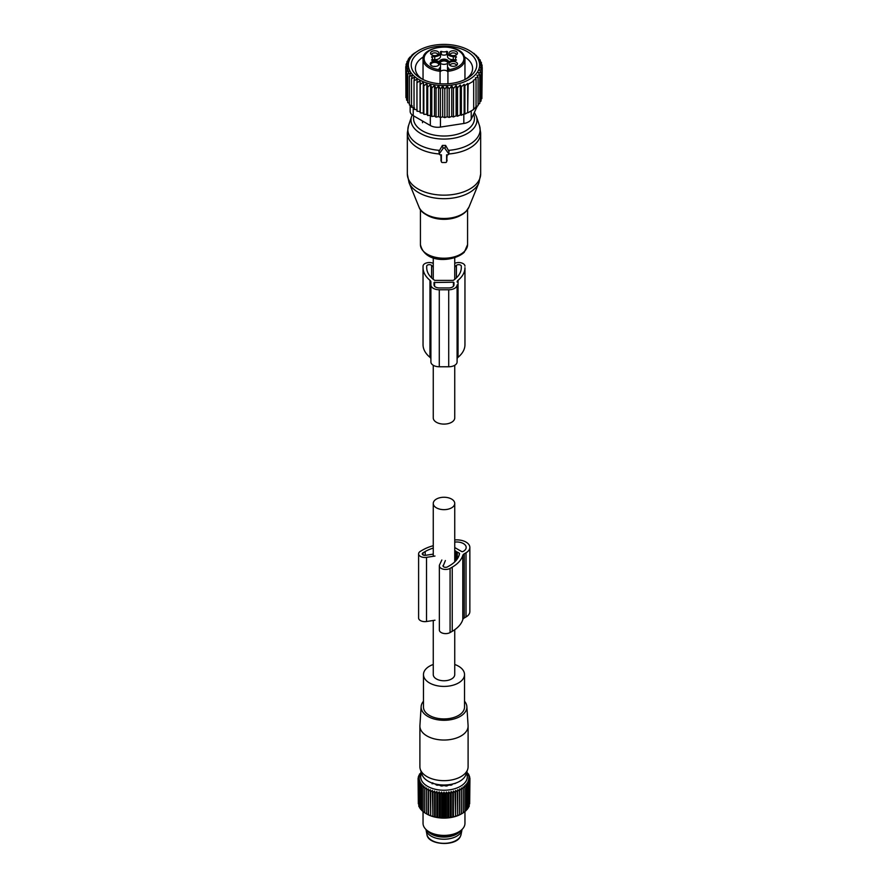 <?xml version="1.0" encoding="UTF-8"?>
<svg xmlns="http://www.w3.org/2000/svg" width="888" height="888" viewBox="0 0 888 888"><rect width="100%" height="100%" fill="white"/><g stroke="black" fill="none" stroke-linecap="round" stroke-linejoin="round"><path stroke-width="1.33" d="M454.745 365.29L454.745 417.893A10.745 6.205 180 0 1 448.107 423.632A10.745 6.205 180 0 1 436.408 422.277A10.745 6.205 180 0 1 433.255 417.893L433.255 365.29M433.255 620.479L433.255 674.569A10.745 6.205 0 0 0 436.408 678.954A10.745 6.205 0 0 0 448.107 680.297A10.745 6.205 0 0 0 454.745 674.569L454.745 629.725M436.408 507.836A10.745 6.205 0 0 0 448.107 509.179A10.745 6.205 0 0 0 454.745 503.452A10.745 6.205 0 0 0 451.592 499.067A10.745 6.205 0 0 0 439.893 497.724A10.745 6.205 0 0 0 433.255 503.452A10.745 6.205 0 0 0 436.408 507.836M446.62 161.66L446.62 154.823L447.63 154.823A1.043 0.855 180 0 0 448.54 153.535L444.91 148.407A1.043 0.855 180 0 0 443.09 148.407L439.46 153.535A1.043 0.855 180 0 0 440.37 154.823L441.38 154.823L441.38 161.66A1.043 0.855 180 0 0 442.424 162.515L445.576 162.515A1.043 0.855 180 0 0 446.62 161.66L447.108 154.823M448.64 154.179L449.028 151.437L445.61 145.421L442.391 145.421L438.972 151.437L439.36 154.179M446.919 160.673L447.108 160.073M440.892 154.823L441.081 160.673M450.127 65.512A3.141 1.82 180 0 1 450.116 65.401A3.141 1.82 180 0 1 452.381 63.659A3.141 1.82 180 0 1 456.41 65.401A3.141 1.82 180 0 1 456.399 65.512M431.601 54.823A3.141 1.82 180 0 1 431.59 54.701A3.141 1.82 180 0 1 433.855 52.958A3.141 1.82 180 0 1 437.884 54.701A3.141 1.82 180 0 1 437.873 54.823M450.127 54.823A3.141 1.82 180 0 1 450.116 54.701A3.141 1.82 180 0 1 452.813 52.903A3.141 1.82 180 0 1 456.277 54.19A3.141 1.82 180 0 1 456.41 54.701A3.141 1.82 180 0 1 456.399 54.823M452.081 61.572A4.207 2.431 180 0 1 456.432 62.304A4.207 2.431 180 0 1 457.098 64.891A4.207 2.431 180 0 1 454.445 66.223A4.207 2.431 180 0 1 449.428 64.891A4.207 2.431 180 0 1 452.081 61.572M435.919 55.533A4.207 2.431 180 0 1 430.902 54.19A4.207 2.431 180 0 1 433.555 50.882A4.207 2.431 180 0 1 437.906 51.604A4.207 2.431 180 0 1 438.572 54.19A4.207 2.431 180 0 1 435.919 55.533M457.298 52.525A4.207 2.431 180 0 1 457.098 54.19A4.207 2.431 180 0 1 453.257 55.633A4.207 2.431 180 0 1 449.428 54.19A4.207 2.431 180 0 1 449.228 53.891A4.207 2.431 180 0 1 452.081 50.882A4.207 2.431 180 0 1 457.298 52.525M447.497 54.801L446.642 54.568L446.642 51.36A4.196 2.42 180 0 1 441.358 51.36L440.504 51.593L440.504 53.202A5.761 3.33 180 0 1 434.743 56.532L431.535 57.021A4.196 2.42 180 0 1 432.478 58.553A4.196 2.42 180 0 1 431.535 60.084L434.743 60.573A5.761 3.33 180 0 1 440.504 63.903L440.504 66.933A15.718 9.08 180 0 1 440.492 67.255L440.159 69.675A3.929 2.264 180 0 0 440.071 70.141L440.071 83.772L440.071 70.141A1.043 0.855 180 0 0 439.027 69.286L440.071 71.295A20.957 12.099 180 0 1 423.887 62.815A20.957 12.099 180 0 1 423.043 59.407L423.043 79.532M446.642 51.36L447.497 51.593L447.497 53.202A5.761 3.33 180 0 0 453.257 56.532L456.465 57.021A4.196 2.42 180 0 0 455.522 58.553A4.196 2.42 180 0 0 456.465 60.084L453.257 60.573A5.761 3.33 180 0 0 447.497 63.903L447.497 66.933A15.718 9.08 180 0 0 447.508 67.255A4.973 2.875 180 0 1 448.973 69.286L447.929 71.295L447.929 70.141A1.043 0.855 0 0 1 448.973 69.286M439.061 63.17A4.507 2.597 180 0 1 438.85 64.957A4.507 2.597 180 0 1 434.743 66.5A4.507 2.597 180 0 1 430.625 64.957A4.507 2.597 180 0 1 430.414 64.635A4.507 2.597 180 0 1 433.466 61.405A4.507 2.597 180 0 1 439.061 63.17M447.497 66.933L447.497 70.141A15.718 9.08 0 0 0 447.841 72.028L447.508 67.255M447.497 53.202L447.497 56.41A5.761 3.33 0 0 0 453.257 59.74L455.522 59.74M440.504 54.801L441.358 54.568A4.196 2.42 0 0 0 446.642 54.568M440.504 53.202L440.504 56.41A5.761 3.33 0 0 1 434.743 59.74L432.478 59.74M447.841 72.028A3.929 2.264 0 0 0 447.497 71.462A3.929 2.264 0 0 0 444 70.23A3.929 2.264 0 0 0 440.504 71.462A3.929 2.264 0 0 0 440.159 72.028A15.718 9.08 0 0 0 440.504 70.141L440.504 66.933M430.924 65.279A3.963 2.287 180 0 1 430.78 64.669A3.963 2.287 180 0 1 434.177 62.404A3.963 2.287 180 0 1 438.539 64.025A3.963 2.287 180 0 1 438.694 64.669A3.963 2.287 180 0 1 438.55 65.279M464.113 56A20.957 12.099 180 0 1 464.957 59.407A20.957 12.099 180 0 1 447.929 71.295L447.929 70.141A3.929 2.264 180 0 0 447.841 69.675M447.929 71.295L447.929 83.772M448.484 62.038A4.507 2.597 0 0 0 448.318 61.028A4.507 2.597 0 0 0 443.123 59.207A4.507 2.597 0 0 0 439.516 62.038M440.415 63.337A4.507 2.597 0 0 0 447.585 63.337M433.599 66.411A3.963 2.287 180 0 1 435.886 66.411M447.963 62.593A3.963 2.287 0 0 0 447.963 62.526A3.963 2.287 0 0 0 447.796 61.883A3.963 2.287 0 0 0 443.434 60.262A3.963 2.287 0 0 0 440.037 62.526A3.963 2.287 0 0 0 440.037 62.593M440.137 62.737A3.963 2.287 180 0 1 443.889 60.972A3.963 2.287 180 0 1 447.796 62.615A3.963 2.287 180 0 1 447.863 62.737M447.164 85.992L444.799 89.189L444.799 117.638L447.164 116.761L449.195 117.438L449.195 88.989L447.164 85.992L447.164 116.761M444.799 89.189L442.679 86.014L440.404 89.089L438.561 85.792L436.052 88.711L434.51 85.292L431.801 88.034L430.58 84.538L427.716 87.091L426.828 83.516L423.842 85.881L423.31 82.251L420.246 84.416L420.068 80.775L416.96 82.717L417.138 79.076L414.03 80.819L414.563 77.201L411.499 78.743L412.376 75.169L409.39 76.512L410.611 73.005L407.747 74.148L409.29 70.74L406.593 71.695L408.436 68.398L405.927 69.186L408.047 66.023L405.761 66.644L408.125 63.448L406.105 64.114L408.647 60.961L406.937 61.649L406.937 63.059M481.895 96.304L482.24 67.566L479.875 67.111L481.895 70.108L479.354 69.886L481.063 72.561L478.388 72.65L479.775 74.914L477.011 75.336L478.077 77.134L475.302 77.9L476.046 79.165L473.249 80.275L473.681 81.03L468.12 84.249L467.687 83.494L464.89 85.603L464.147 84.338L461.36 86.78L460.295 84.993L457.52 87.768L456.121 85.503L453.446 88.5L451.737 85.836L449.195 88.989M418.803 50.427A35.631 20.568 0 0 1 469.197 50.427A35.631 20.568 0 0 1 478.188 70.763A35.631 20.568 180 0 1 433.966 84.704A35.631 20.568 180 0 1 409.812 59.174A35.631 20.568 0 0 1 418.803 50.427L414.319 53.247M408.225 60.184L408.225 59.307L409.612 58.652L406.937 61.649M442.679 86.014L442.679 116.816L444.799 117.638M406.105 64.114L406.105 66.167M405.761 66.644L405.927 95.227M405.927 69.186L405.927 97.647L406.593 98.057M406.593 71.695L406.593 100.155L407.747 100.755M407.747 74.148L407.747 102.608L409.39 103.297M409.39 76.512L409.39 104.962L412.376 105.972M411.499 78.743L411.499 107.204L414.563 108.003M414.03 80.819L414.03 109.28L417.138 109.879M416.96 82.717L416.96 111.178L420.068 111.566L420.246 112.865L420.246 84.416M420.068 80.775L420.068 111.566M423.31 82.251L423.31 113.053L423.842 114.33L423.842 85.881M426.828 83.516L426.828 114.319L427.716 115.54L427.716 87.091M430.58 84.538L430.58 115.329L431.801 116.495L431.801 88.034M434.51 85.292L434.51 116.095L436.052 117.161L436.052 88.711M438.561 85.792L438.561 116.594L440.404 117.549L440.404 89.089M451.737 85.836L451.737 116.428L453.446 116.961L453.446 88.5M456.121 85.503L456.121 115.806L457.52 116.217L457.52 87.768M460.295 84.993L460.295 114.929L461.36 115.24L461.36 86.78M464.147 84.338L464.147 113.853L464.89 114.064L464.89 85.603M467.687 83.494L467.687 112.587L468.12 84.249M468.12 112.698L473.681 109.49L473.681 81.03M473.249 109.368L476.046 107.626L476.046 79.165M475.302 107.415L478.077 105.583L478.077 77.134M478.077 104.551L479.775 103.374L479.775 74.914M479.775 101.954L481.063 101.021L481.063 72.561M481.063 99.19L481.895 98.557L481.895 70.108M411.954 55.267L409.923 57.565M411.954 55.045L414.319 53.18M471.04 51.548L473.97 53.68M473.97 53.391L476.501 56.033M478.61 58.586L478.61 57.709L475.624 55.345L476.501 55.467M480.253 61.328L480.253 60.062L477.389 57.509L478.61 57.709M481.407 64.247L481.407 62.515L478.71 59.774L480.253 60.062M482.073 67.355L482.073 65.035L479.564 62.116L481.407 62.515M482.073 65.035L479.953 64.502L482.24 67.566M477.311 106.105L471.228 119.192A10.478 6.05 180 0 1 463.825 123.476L440.448 127.084A10.478 6.05 180 0 1 430.325 125.519L413.22 115.64A10.478 6.05 180 0 1 410.145 111.366L410.145 105.217M408.225 59.307L409.923 57.087M422.388 79.21A28.605 16.517 180 0 1 415.395 68.387A28.605 16.517 180 0 1 423.454 56.899M464.546 56.899A28.605 16.517 180 0 1 472.605 68.387A28.605 16.517 180 0 1 465.612 79.21M453.235 83.139A32.801 18.937 0 0 0 467.188 78.355A32.801 18.937 0 0 0 472.205 55.311A32.801 18.937 0 0 0 434.765 46.798A32.801 18.937 0 0 0 420.812 78.355A32.801 18.937 0 0 0 453.235 83.139M470.862 51.437L469.197 50.427M467.687 112.587L464.89 114.064M464.147 113.853L461.36 115.24M460.295 114.929L457.52 116.217M456.121 115.806L453.446 116.961M451.737 116.428L449.195 117.438M442.679 116.816L440.404 117.549M438.561 116.594L436.052 117.161M434.51 116.095L431.801 116.495M430.58 115.329L427.716 115.54M426.828 114.319L423.842 114.33M423.31 113.053L420.246 112.865M433.255 263.336A6.283 3.63 180 0 0 426.606 262.904A6.283 3.63 180 0 0 423.043 266.167L423.043 267.688A37.984 21.934 180 0 0 429.947 280.297A5.239 3.03 180 0 1 430.902 282.029L430.902 361.927A8.381 4.84 180 0 0 439.283 366.766L448.718 366.766A8.381 4.84 180 0 0 457.098 361.927L457.098 284.926A8.381 4.84 180 0 1 448.718 289.766L448.718 366.766M457.098 284.926L457.098 359.03A5.239 3.03 180 0 1 458.053 357.298A37.984 21.934 180 0 0 464.957 344.688L464.957 267.688A37.984 21.934 180 0 1 458.053 280.297L458.053 357.298M433.255 267.077L431.601 265.412A2.62 1.51 180 0 0 428.649 264.713A2.62 1.51 180 0 0 426.706 266.167L426.706 267.688A34.321 19.814 180 0 0 434.376 280.164A1.043 0.611 180 0 0 435.187 280.386L452.813 280.386A1.043 0.611 180 0 0 453.624 280.164A34.321 19.814 180 0 0 461.294 267.688L461.294 266.167A2.62 1.51 180 0 0 459.351 264.713A2.62 1.51 180 0 0 456.399 265.412L456.399 277.877M454.745 267.077L456.399 265.412M434.043 282.506L453.435 282.206L453.957 284.926A5.239 3.03 180 0 1 448.718 287.945L439.283 287.945A5.239 3.03 180 0 1 434.043 284.926L434.043 282.506L434.043 284.926M457.098 282.029A5.239 3.03 180 0 1 458.053 280.297M464.957 267.688L464.957 343.168M454.745 263.336A6.283 3.63 180 0 1 461.394 262.904A6.283 3.63 180 0 1 464.957 266.167M423.043 266.167L423.043 343.168M423.043 267.688L423.043 344.688A37.984 21.934 180 0 0 429.947 357.298A5.239 3.03 180 0 1 430.902 359.03M448.718 289.766L439.283 289.766A8.381 4.84 180 0 1 430.902 284.926M453.957 282.506L453.957 284.926M433.255 664.479A20.524 11.844 0 0 0 423.476 674.569A20.524 11.844 0 0 0 438.228 685.936A20.524 11.844 0 0 0 464.524 674.569A20.524 11.844 0 0 0 454.745 664.479M423.476 674.569L423.476 707.081A20.524 11.844 0 0 0 438.228 718.448A20.524 11.844 0 0 0 464.524 707.081L464.524 674.569M423.476 701.243A22.877 13.209 0 0 0 421.134 706.593A22.877 13.209 0 0 0 437.562 719.757A22.877 13.209 0 0 0 466.866 706.593A22.877 13.209 0 0 0 464.524 701.243M466.866 706.593L468.087 725.596A24.098 13.919 180 0 1 468.098 726.118A24.098 13.919 180 0 1 437.218 739.471A24.098 13.919 180 0 1 419.902 726.118A24.098 13.919 180 0 1 419.913 725.596L421.134 706.593M419.902 726.118L419.902 766.766A24.098 13.919 0 0 0 420.335 769.397A24.098 13.919 0 0 0 437.218 780.108A24.098 13.919 0 0 0 467.665 769.397A24.098 13.919 0 0 0 468.098 766.766L468.098 726.118M420.335 769.397L422.055 774.558A22.344 12.898 0 0 0 437.706 784.493A22.344 12.898 0 0 0 465.945 774.558L467.665 769.397M432.101 783.815L432.778 782.805M460.728 830.591A18.06 10.423 180 0 1 444 837.084A18.06 10.423 180 0 1 427.272 830.591M425.974 829.47A18.06 10.423 0 0 0 426.051 829.958A18.06 10.423 0 0 0 442.435 839.182A18.06 10.423 0 0 0 461.327 831.723A18.06 10.423 0 0 0 461.949 829.958A18.06 10.423 0 0 0 462.026 829.47M421.212 772.027L418.825 776.223M466.411 773.137A23.288 13.442 180 0 1 466.344 780.585A23.288 13.442 180 0 1 437.562 789.721A23.288 13.442 180 0 1 421.589 773.137M418.825 775.324L419.824 775.124L418.326 776.767L419.469 776.512L418.082 778.232L419.347 777.899L418.082 779.708L419.469 779.298L418.326 781.174L419.824 780.685L418.825 782.606L420.413 782.039L419.569 784.015L421.223 783.349L420.535 785.38L422.266 784.615L421.745 786.668L423.509 785.813L423.154 787.9L424.941 786.935L424.775 789.032L426.573 787.967L426.573 790.076L428.36 788.91L428.538 791.008L430.303 789.732L430.658 791.819L432.378 790.453L432.9 792.518L434.565 791.053L435.253 793.073L436.841 791.519L437.695 793.506L439.194 791.863L440.193 793.794L441.58 792.063L442.724 793.939L444 792.14L445.276 793.939L446.42 792.063L447.807 793.794L448.806 791.863L450.305 793.506L451.16 791.519L452.747 793.073L453.435 791.053L455.1 792.518L455.622 790.453L457.342 791.819L457.697 789.732L459.462 791.008L459.64 788.91L461.427 790.076L461.427 787.967L463.225 789.032L463.059 786.935L464.846 787.9L464.491 785.813L466.256 786.668L465.734 784.615L467.465 785.38L466.777 783.349L468.431 784.015L467.588 782.039L469.175 782.606L468.176 780.685L469.674 781.174L468.531 779.298L469.919 779.708L469.919 778.232L468.653 777.899L469.919 779.708L469.674 803.818M466.788 772.027L469.175 775.324L468.176 775.124L469.919 778.232M469.175 805.516L469.674 781.174M467.865 807.692L469.175 806.415L469.175 782.606M419.569 774.602L419.569 773.925M454.012 783.638L454.956 783.605A16.106 9.302 0 0 0 455.799 783.116L455.91 783.027M452.181 784.637L452.48 784.148A15.307 8.836 0 0 0 453.135 783.882M452.181 784.481L451.837 784.914A16.106 9.302 0 0 1 450.771 785.225L449.317 785.081A15.307 8.836 0 0 1 448.129 785.303L447.108 785.913A16.106 9.302 0 0 1 445.931 786.024L444.622 785.625A15.307 8.836 0 0 1 443.378 785.625L442.069 786.024A16.106 9.302 0 0 1 440.892 785.913L439.871 785.303A15.307 8.836 0 0 1 438.683 785.081L437.229 785.225A16.106 9.302 0 0 1 436.163 784.914L435.52 784.148A15.307 8.836 0 0 1 434.865 783.882M433.988 783.638L433.044 783.605A16.106 9.302 0 0 1 432.201 783.116L432.09 783.027M469.674 777.921L469.674 776.767M469.175 776.223L469.175 775.324M468.431 774.602L468.431 773.925M466.777 809.279L468.431 807.814L468.431 784.015M465.734 810.544L467.465 809.179L467.465 785.38M464.491 811.743L466.256 810.478L466.256 786.668M463.059 812.864L464.846 811.699L464.846 787.9M428.36 788.91L428.36 814.84L426.573 813.896A24.498 14.141 0 0 0 426.684 813.963A24.498 14.141 0 0 0 461.316 813.963A24.498 14.141 0 0 0 461.427 813.896L463.225 812.831L463.225 789.032M459.64 788.91L459.64 814.84L461.427 813.896L461.427 787.967M459.64 814.84L459.462 791.008M457.697 789.732L457.697 815.661L459.462 814.807M457.697 815.661L457.342 791.819M455.622 790.453L455.622 816.383L457.342 815.617M455.622 816.383L455.1 792.518M453.435 791.053L453.435 816.982L455.1 816.316M453.435 816.982L452.747 816.882L452.747 793.073M451.16 791.519L451.16 817.448L452.747 816.882M451.16 817.448L450.305 817.304L450.305 793.506M448.806 791.863L448.806 817.793L450.305 817.304M448.806 817.793L447.807 817.593L447.807 793.794M446.42 792.063L446.42 817.992L447.807 817.593M446.42 817.992L445.276 817.737L445.276 793.939M444 792.14L444 818.07L445.276 817.737M444 818.07L442.724 817.737L442.724 793.939M441.58 792.063L441.58 817.992L442.724 817.737M441.58 817.992L440.193 817.593L440.193 793.794M439.194 791.863L439.194 817.793L440.193 817.593M439.194 817.793L437.695 817.304L437.695 793.506M436.841 791.519L436.841 817.448L437.695 817.304M436.841 817.448L435.253 816.882L435.253 793.073M434.565 791.053L434.565 816.982L435.253 816.882M434.565 816.982L432.9 816.316L432.9 792.518M432.378 790.453L432.9 816.316M432.378 816.383L430.658 815.617L430.658 791.819M430.303 789.732L430.658 815.617M430.303 815.661L428.538 814.807L428.538 791.008M426.684 813.963L426.573 787.967M426.573 813.896L424.775 812.831L424.775 789.032M424.941 812.864L423.154 811.699L423.154 787.9M423.509 811.743L421.745 810.478L421.745 786.668M422.266 810.544L420.535 809.179L420.535 785.38M421.223 809.279L419.569 807.814L419.569 784.015M419.569 807.137L418.825 806.415L418.825 782.606M418.825 805.516L418.326 781.174M418.326 803.818L418.082 778.232M418.326 777.921L418.326 776.767M423.043 811.41L423.043 823.298A20.957 12.099 0 0 0 429.182 831.856A20.957 12.099 0 0 0 458.819 831.856A20.957 12.099 0 0 0 464.113 826.706A20.957 12.099 0 0 0 464.957 823.298L464.957 811.41M429.182 831.856L431.157 833A18.16 10.489 0 0 0 456.843 833L458.819 831.856M454.745 539.96A13.098 7.559 180 0 1 469.852 547.43A13.098 7.559 180 0 1 466.011 552.78L466.011 616.949A13.098 7.559 180 0 0 469.852 611.599L469.852 547.43M441.836 559.995L439.56 564.879A6.283 3.63 180 0 0 439.349 565.823A6.283 3.63 180 0 0 443.234 569.175A6.283 3.63 180 0 0 450.083 568.387L452.236 567.143A38.029 21.956 180 0 0 462.803 555.411A5.239 3.03 180 0 1 464.258 553.79L466.011 552.78M462.803 555.411L462.803 619.569A5.239 3.03 180 0 1 464.258 617.959L466.011 616.949M462.803 619.569A38.029 21.956 180 0 1 452.236 631.312L450.083 632.556A6.283 3.63 180 0 1 443.234 633.344A6.283 3.63 180 0 1 439.349 629.992L439.349 565.823M434.987 556.043L426.518 557.353A6.283 3.63 180 0 1 418.603 553.846A6.283 3.63 180 0 1 420.446 551.282L422.599 550.038A38.029 21.956 180 0 1 433.255 545.709M434.987 620.213L426.518 621.522A6.283 3.63 180 0 1 418.603 618.015L418.603 553.846M454.745 547.552L461.571 551.492A1.043 0.611 180 0 0 463.048 551.492L463.425 551.282A9.435 5.45 180 0 0 466.178 547.43A9.435 5.45 180 0 0 454.745 542.113M433.255 554.112L425.563 555.311A2.62 1.51 180 0 1 422.266 553.846A2.62 1.51 180 0 1 423.043 552.78L425.186 551.537A34.355 19.836 180 0 1 433.255 548.074M445.376 560.539L443.112 566.211M457.309 558.907L457.309 552.025L459.229 553.135A1.043 0.611 180 0 1 459.529 553.624A34.355 19.836 180 0 1 449.639 565.645L447.485 566.888A2.62 1.51 180 0 1 444.633 567.221A2.62 1.51 180 0 1 443.012 565.823A2.62 1.51 180 0 1 443.112 565.434M457.309 552.025L456.01 552.136L456.01 560.572M456.01 552.136L456.199 551.381L454.745 550.549M475.513 187.89A35.909 20.735 180 0 1 439.205 198.501A35.909 20.735 180 0 1 409.057 182.717L407.326 173.981A36.674 21.179 180 0 0 434.931 194.505A36.674 21.179 180 0 0 476.19 184.138A36.674 21.179 180 0 0 480.674 173.981L478.943 182.717A35.909 20.735 180 0 1 475.513 187.89M468.986 207.071L466.355 211.044C456.343 222.932 423.31 220.391 419.014 207.071A25.674 14.819 0 0 0 440.57 218.359A25.674 14.819 0 0 0 466.533 210.778A25.674 14.819 0 0 0 468.986 207.071L478.943 182.717M480.674 173.981L480.674 132.967A36.674 21.179 180 0 1 476.19 143.123A36.674 21.179 180 0 1 448.706 153.968M462.648 214.041A23.576 13.609 180 0 1 425.352 214.041M480.674 132.967L479.487 125.696A36.142 20.868 180 0 1 475.713 139.649A36.142 20.868 180 0 1 448.385 150.361M467.576 209.579L467.576 244.611A23.576 13.609 180 0 1 464.69 251.138A23.576 13.609 180 0 1 438.173 257.798A23.576 13.609 180 0 1 420.424 244.611L420.424 209.579M479.487 125.696L476.39 116.417A32.989 19.048 180 0 1 472.949 129.16A32.989 19.048 180 0 1 432.833 137.951A32.989 19.048 180 0 1 411.61 116.417L412.199 114.963M473.548 114.197A30.458 17.582 180 0 1 470.729 126.873A30.458 17.582 180 0 1 434.432 135.131A30.458 17.582 180 0 1 413.841 116.006M439.616 150.361A36.142 20.868 180 0 1 408.513 125.696L407.326 132.967L407.326 173.981M439.46 153.535L438.972 151.437M443.09 148.407L442.391 145.421M444.91 148.407L445.61 145.421M448.54 153.535L449.028 151.437M439.294 153.968A36.674 21.179 180 0 1 407.326 132.967M441.38 161.66L440.892 160.073M439.027 69.686A19.913 11.5 180 0 1 424.897 61.794A19.913 11.5 180 0 1 438.395 47.519A19.913 11.5 180 0 1 463.103 55.311A19.913 11.5 180 0 1 448.973 69.686M439.027 69.286A4.973 2.875 180 0 1 440.492 67.255M456.055 57.376L456.055 56.532M453.257 56.532L453.257 59.74M441.358 54.568L441.358 51.36M434.743 59.74L434.743 56.532M431.945 56.532L431.945 57.376M440.159 72.028L440.159 69.675M471.228 119.192L471.228 110.945M430.325 125.519L430.325 115.351M413.22 115.64L413.22 107.659M463.825 123.476L463.825 114.019M440.448 127.084L440.448 117.527M431.601 265.412L431.601 277.877M434.565 282.206L434.565 286.247M453.435 282.206L453.435 286.247M429.947 280.297L429.947 357.298M439.283 289.766L439.283 366.766M426.051 829.958L426.939 834.531A17.161 9.912 0 0 0 442.513 843.289A17.161 9.912 0 0 0 460.472 836.207A17.161 9.912 0 0 0 461.061 834.531L461.949 829.958M464.258 553.79L464.258 617.959M452.236 567.143L452.236 631.312M450.083 568.387L450.083 632.556M426.518 557.353L426.518 621.522M425.186 551.537L425.186 555.344M423.043 552.78L423.043 554.911M459.229 553.135L459.229 554.922M433.255 257.775L433.255 279.32M454.745 257.775L454.745 279.32M454.745 561.893L454.745 503.452M433.255 556.31L433.255 503.452M419.014 207.071L409.057 182.717M467.576 244.611L464.291 252.225C454.601 261.583 425.086 264.546 420.424 244.611M476.39 116.417L474.359 112.465M411.61 116.417L408.513 125.696M446.586 161.882L447.053 160.395M441.414 161.882L440.948 160.395M422.522 121.012L422.522 122.722M464.957 79.532L464.957 59.407L464.036 55.7C458.552 42.224 421.622 45.466 423.043 59.407M455.522 60.573L455.522 58.553M432.478 60.573L432.478 58.553M461.061 834.531L460.417 836.374C456.232 846.83 427.861 845.287 426.939 834.531"/></g></svg>
